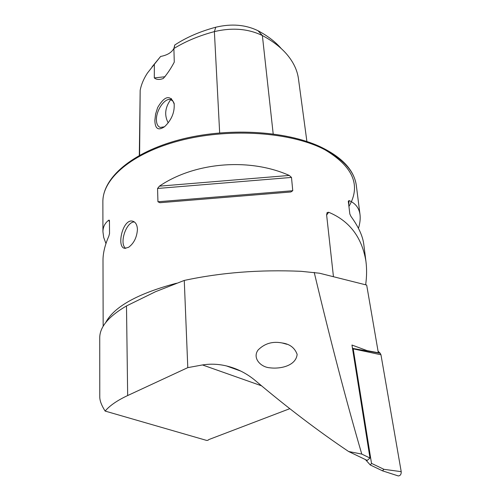 <?xml version="1.0" encoding="UTF-8"?>
<svg xmlns="http://www.w3.org/2000/svg" width="501" height="501" viewBox="0 0 501 501"><rect width="100%" height="100%" fill="white"/><g stroke="black" fill="none" stroke-linecap="round" stroke-linejoin="round"><path stroke-width="0.75" d="M333.397 276.233L326.614 214.885L327.115 212.556L328.681 212.261C349.498 220.935 361.91 237.261 365.924 261.253C366.895 268.761 366.807 276.596 365.655 284.762M102.999 260.288L102.999 259.931C103.056 252.83 105.01 244.876 108.867 236.077L109.531 233.541L109.456 220.722L109.368 220.208L108.786 220.158C104.941 223.033 102.987 226.897 102.937 231.756L103.688 237.38L105.961 243.599M289.277 175.444C249.385 157.583 194.638 162.186 159.406 186.159L157.558 188.464L157.947 201.771L159.907 202.717L290.837 191.983L292.759 190.718L291.494 177.429L289.277 175.444L159.406 186.159M358.459 228.368C360.019 223.183 360.532 218.549 359.994 214.453C359.035 207.884 355.384 203.249 349.053 200.563L348.295 201.245L349.848 214.04L350.994 216.451C358.29 226.471 362.53 235.576 363.707 243.768L363.782 244.338M128.607 247.287L124.893 248.327C116.194 247.857 122.538 218.737 132.458 221.129C135.508 221.874 137.168 224.642 137.443 229.433C136.867 237.393 133.924 243.342 128.607 247.287M126.49 305.942L127.667 395.546C117.247 400.437 109.732 405.616 105.135 411.077C101.634 405.578 99.849 400.95 99.774 397.205L99.73 337.755C99.768 326.953 108.686 316.344 126.49 305.942L155.542 291.695L184.268 280.428C220.878 272.544 259.825 269.507 301.12 271.317L319.488 273.214L366.682 285.069L378.33 352.76L367.064 350.625L351.959 345.032L369.988 458.052L367.202 460.425L348.608 451.507L361.772 454.088C346.435 401.614 330.585 341.049 314.221 272.394M297.149 354.376C295.959 365.862 280.353 369.218 269.701 367.784C260.77 367.152 252.147 358.134 258.04 350.061C264.616 343.442 272.676 341.081 282.226 342.985C289.753 344.012 294.732 347.807 297.149 354.376M361.772 454.088L369.988 458.052M127.667 395.546L187.794 367.634L202.479 364.947C210.458 363.682 218.461 364.02 226.496 365.949C236.942 368.448 246.473 373.264 255.097 380.391C287.035 407.382 318.204 431.085 348.608 451.507M105.135 411.077L206.612 440.417L207.946 440.304L208.792 439.584L289.803 408.678M281.299 48.628C275.481 41.877 267.716 35.915 258.009 30.73C245.578 24.662 231.493 23.491 215.768 27.223C199.937 31.488 186.259 37.425 174.73 45.04L174.473 46.937M174.11 47.996C172 52.348 167.503 55.16 160.627 56.45L152.11 66.808M157.683 107.483L155.598 114.053L154.865 120.334C155.028 128.82 158.26 130.943 164.572 126.709C171.68 119.864 174.862 112.08 174.11 103.344C170.027 94.545 164.553 95.929 157.683 107.483M174.73 45.04L173.891 48.541L174.279 62.105C170.96 68.462 167.284 73.929 163.263 78.507C159.443 79.916 156.456 79.715 154.295 77.918L154.352 64.285L160.627 56.45M139.309 155.41L140.174 90.243C141.301 84.481 143.706 78.77 147.4 73.096L154.352 64.285M173.891 48.541C185.476 41.376 198.978 35.734 214.384 31.607C232.289 27.386 248.283 28.701 262.374 35.546C272.6 40.988 280.754 47.244 286.829 54.315C293.423 62.099 297.293 70.221 298.439 78.688L306.9 141.495M165.067 76.741L154.295 77.918M174.248 104.127L172.92 101.177L170.753 99.643C164.948 97.413 155.836 110.627 156.431 120.202C156.619 124.223 157.934 126.634 160.37 127.442L164.472 126.791M125.707 248.352C118.862 243.78 126.246 221.429 134.425 221.987M184.268 280.428L187.794 367.634M230.792 367.127L230.848 367.515M232.157 367.991L232.101 367.546M230.817 367.289L230.316 367.327M352.41 347.844L353.03 348.477L380.253 353.305L380.96 354.764L353.205 348.853L371.51 463.369L370.302 464.991L365.448 459.586M371.51 463.369L383.916 469.312L382.476 470.808M380.96 354.764L401.213 471.66C401.32 474.322 400.343 475.75 398.289 475.937L397.581 475.712M378.042 351.12L380.253 353.305M353.205 348.853L353.03 348.477M102.937 231.756L102.868 201.671C102.624 178.751 131.744 153.281 179.283 140.775C226.728 128.231 285.708 131.456 320.559 147.595C342.365 158.059 354.282 170.622 356.299 185.282L356.368 185.833M176.502 283.234C137.637 293.611 114.028 306.737 105.673 322.613M328.681 212.261L326.633 215.042M202.479 364.947L261.553 385.82M140.174 90.243L139.604 155.247M215.768 27.223L214.384 31.607L219.663 132.884M168.211 122.877C164.009 114.929 165.098 106.838 171.467 98.597M258.009 30.73L262.374 35.546L273.189 133.917M324.103 149.285C353.036 166.294 361.309 185.351 348.928 206.456M348.715 204.734L349.053 200.563M291.494 177.429L157.558 188.464M292.759 190.718L157.947 201.771M290.837 191.983L159.907 202.717M108.786 220.158L109.462 221.987M383.916 469.312L401.213 471.66M102.999 259.931L103.156 326.295M102.868 201.671C102.843 177.63 132.17 152.373 179.295 139.829C226.421 127.298 284.969 130.442 319.863 146.568C341.882 157.013 354.032 169.92 356.299 185.282L359.994 214.453M363.707 243.768L365.924 261.253M282.226 342.985L286.916 344.281M226.496 365.949L240.837 371.109M171.643 100.031L170.753 99.643M174.204 103.839L174.11 103.344M132.471 221.129L133.711 221.548M382.764 470.915L398.289 475.937M370.302 464.991L382.651 470.896"/></g></svg>
